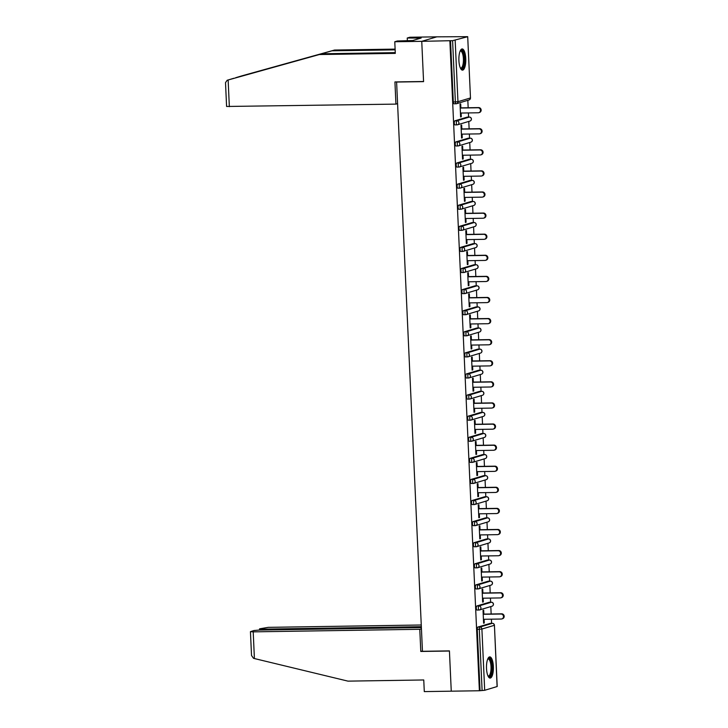 <?xml version="1.0" encoding="UTF-8"?>
<svg xmlns="http://www.w3.org/2000/svg" width="728" height="728" viewBox="0 0 728 728"><rect width="100%" height="100%" fill="white"/><g stroke="black" fill="none" stroke-linecap="round" stroke-linejoin="round"><path stroke-width="1.09" d="M493.366 666.457A10.602 3.449 89.1 0 0 489.78 656.884A10.602 3.449 89.1 0 0 486.513 668.504A10.602 3.449 89.1 0 0 490.108 678.077A10.602 3.449 89.1 0 0 493.366 666.457M465.756 58.522A10.602 3.449 89.1 0 0 462.171 48.949A10.602 3.449 89.1 0 0 458.913 60.57A10.602 3.449 89.1 0 0 462.498 70.143A10.602 3.449 89.1 0 0 465.756 58.522M421.376 627.572L259.168 630.066L253.999 630.521L250.441 631.649L253.198 631.859L254.409 658.549L347.975 681.135L423.76 679.97L424.288 691.6L451.26 691.181L449.431 650.887L422.458 651.305L396.605 82.046L423.578 81.636L421.749 41.341L436.8 36.837L467.704 36.673L470.479 97.925L467.704 36.673M491.582 623.332L491.391 619.173M491.154 613.986L490.818 606.579M490.617 602.238L490.435 598.079M490.199 592.892L489.862 585.485M489.662 581.144L489.471 576.986M489.234 571.798L488.898 564.391M488.706 560.05L488.515 555.892M488.279 550.705L487.942 543.297M487.751 538.957L487.56 534.807M487.323 529.611L486.986 522.204M486.786 517.863L486.604 513.713M486.368 508.517L486.031 501.11M485.831 496.769L485.64 492.619M485.403 487.423L485.066 480.016M484.875 475.675L484.684 471.526M484.448 466.33L484.111 458.922M483.911 454.581L483.729 450.432M483.492 445.236L483.155 437.828M482.955 433.488L482.773 429.338M482.537 424.142L482.2 416.735M482 412.394L481.809 408.244M481.572 403.048L481.235 395.641M481.044 391.3L480.853 387.15M480.616 381.954L480.28 374.547M480.08 370.206L479.898 366.057M479.661 360.861L479.324 353.453M479.124 349.112L478.933 344.963M478.705 339.767L478.369 332.359M478.169 328.019L477.978 323.869M477.741 318.673L477.404 311.266M477.213 306.925L477.022 302.775M476.785 297.579L476.449 290.172M476.249 285.831L476.067 281.681M475.83 276.485L475.493 269.078M475.293 264.737L475.102 260.588M474.874 255.391L474.538 247.984M474.338 243.643L474.146 239.494M473.91 234.298L473.573 226.89M473.382 222.55L473.191 218.4M472.954 213.204L472.618 205.797M472.417 201.456L472.235 197.306M471.999 192.11L471.662 184.703M471.462 180.362L471.271 176.212M471.043 171.016L470.707 163.609M470.506 159.268L470.315 155.119M470.079 149.923L469.742 142.515M469.551 138.174L469.36 134.025M469.123 128.838L468.786 121.421M468.586 117.081L468.404 112.931M468.168 107.744L467.831 100.328M397.079 81.909L396.605 82.046M456.001 103.758L454.063 103.795A2.038 0.664 -90.9 0 1 454.008 103.804A2.038 0.664 -90.9 0 1 453.317 101.956L455.373 101.929L452.589 40.677L467.594 36.737M453.317 101.956L450.532 40.704L421.749 41.341L436.8 36.837L409.828 37.246L407.234 38.02L407.361 40.823M452.589 40.677L450.532 40.704M422.44 650.978L420.793 651.469L449.431 651.023L451.26 691.181L479.388 690.754L449.877 40.905M497.097 686.577L494.43 625.261L497.206 686.513L484.684 690.299L479.388 690.754M460.615 116.789L461.279 116.78L460.624 116.971L460.041 104.131L460.697 103.931L460.879 107.853M461.279 116.78L461.115 113.04M480.043 690.554L477.259 629.301A2.038 0.664 -90.9 0 1 477.832 627.081L490.244 623.359A2.038 0.664 -90.9 0 1 490.308 623.35A2.038 0.664 -90.9 0 1 490.363 623.359M478.988 610.009L477.058 610.037A2.038 0.664 -90.9 0 1 476.995 610.046A2.038 0.664 -90.9 0 1 476.303 608.208A2.038 0.664 -90.9 0 1 476.867 605.987L489.289 602.265A2.038 0.664 -90.9 0 1 489.353 602.256A2.038 0.664 -90.9 0 1 489.407 602.265M478.032 588.916L476.094 588.943A2.038 0.664 -90.9 0 1 476.039 588.952A2.038 0.664 -90.9 0 1 475.348 587.114A2.038 0.664 -90.9 0 1 475.912 584.893L488.333 581.172A2.038 0.664 -90.9 0 1 488.388 581.162A2.038 0.664 -90.9 0 1 488.452 581.172M477.077 567.822L475.138 567.849A2.038 0.664 -90.9 0 1 475.075 567.858A2.038 0.664 -90.9 0 1 474.392 566.02A2.038 0.664 -90.9 0 1 474.956 563.8L487.369 560.078A2.038 0.664 -90.9 0 1 487.432 560.069A2.038 0.664 -90.9 0 1 487.496 560.078M476.112 546.728L474.183 546.755A2.038 0.664 -90.9 0 1 474.119 546.764A2.038 0.664 -90.9 0 1 473.428 544.926A2.038 0.664 -90.9 0 1 474.001 542.706L486.413 538.984A2.038 0.664 -90.9 0 1 486.477 538.975A2.038 0.664 -90.9 0 1 486.531 538.984M475.156 525.634L473.227 525.662A2.038 0.664 -90.9 0 1 473.164 525.671A2.038 0.664 -90.9 0 1 472.472 523.832A2.038 0.664 -90.9 0 1 473.036 521.612L485.458 517.89A2.038 0.664 -90.9 0 1 485.512 517.881A2.038 0.664 -90.9 0 1 485.576 517.89M474.201 504.54L472.263 504.568A2.038 0.664 -90.9 0 1 472.208 504.577A2.038 0.664 -90.9 0 1 471.517 502.739A2.038 0.664 -90.9 0 1 472.081 500.518L484.502 496.796A2.038 0.664 -90.9 0 1 484.557 496.787A2.038 0.664 -90.9 0 1 484.62 496.796M473.236 483.447L471.307 483.474A2.038 0.664 -90.9 0 1 471.244 483.483A2.038 0.664 -90.9 0 1 470.561 481.645A2.038 0.664 -90.9 0 1 471.125 479.424L483.538 475.703A2.038 0.664 -90.9 0 1 483.601 475.693A2.038 0.664 -90.9 0 1 483.665 475.703M472.281 462.353L470.352 462.38A2.038 0.664 -90.9 0 1 470.288 462.389A2.038 0.664 -90.9 0 1 469.596 460.551A2.038 0.664 -90.9 0 1 470.17 458.331L482.582 454.609A2.038 0.664 -90.9 0 1 482.646 454.6A2.038 0.664 -90.9 0 1 482.7 454.609M471.325 441.259L469.387 441.286A2.038 0.664 -90.9 0 1 469.333 441.295A2.038 0.664 -90.9 0 1 468.641 439.457A2.038 0.664 -90.9 0 1 469.205 437.237L481.627 433.515A2.038 0.664 -90.9 0 1 481.681 433.506A2.038 0.664 -90.9 0 1 481.745 433.515M470.37 420.165L468.432 420.192A2.038 0.664 -90.9 0 1 468.377 420.202A2.038 0.664 -90.9 0 1 467.685 418.363A2.038 0.664 -90.9 0 1 468.25 416.143L480.671 412.421A2.038 0.664 -90.9 0 1 480.726 412.412A2.038 0.664 -90.9 0 1 480.789 412.421M469.405 399.071L467.476 399.099A2.038 0.664 -90.9 0 1 467.412 399.117A2.038 0.664 -90.9 0 1 466.73 397.27A2.038 0.664 -90.9 0 1 467.294 395.049L479.707 391.327A2.038 0.664 -90.9 0 1 479.77 391.318A2.038 0.664 -90.9 0 1 479.834 391.327M468.45 377.978L466.521 378.005A2.038 0.664 -90.9 0 1 466.457 378.023A2.038 0.664 -90.9 0 1 465.765 376.176A2.038 0.664 -90.9 0 1 466.33 373.955L478.751 370.234A2.038 0.664 -90.9 0 1 478.815 370.224A2.038 0.664 -90.9 0 1 478.869 370.234M467.494 356.884L465.556 356.911A2.038 0.664 -90.9 0 1 465.501 356.929A2.038 0.664 -90.9 0 1 464.81 355.082A2.038 0.664 -90.9 0 1 465.374 352.862L477.795 349.14A2.038 0.664 -90.9 0 1 477.85 349.131A2.038 0.664 -90.9 0 1 477.914 349.14M466.539 335.79L464.601 335.826A2.038 0.664 -90.9 0 1 464.546 335.836A2.038 0.664 -90.9 0 1 463.854 333.988A2.038 0.664 -90.9 0 1 464.419 331.768L476.831 328.046A2.038 0.664 -90.9 0 1 476.895 328.037A2.038 0.664 -90.9 0 1 476.958 328.046M465.574 314.696L463.645 314.733A2.038 0.664 -90.9 0 1 463.581 314.742A2.038 0.664 -90.9 0 1 462.89 312.894A2.038 0.664 -90.9 0 1 463.463 310.674L475.875 306.952A2.038 0.664 -90.9 0 1 475.939 306.943A2.038 0.664 -90.9 0 1 476.003 306.952M464.619 293.602L462.69 293.639A2.038 0.664 -90.9 0 1 462.626 293.648A2.038 0.664 -90.9 0 1 461.934 291.801A2.038 0.664 -90.9 0 1 462.498 289.58L474.92 285.858A2.038 0.664 -90.9 0 1 474.984 285.849A2.038 0.664 -90.9 0 1 475.038 285.858M463.663 272.509L461.725 272.545A2.038 0.664 -90.9 0 1 461.67 272.554A2.038 0.664 -90.9 0 1 460.979 270.707A2.038 0.664 -90.9 0 1 461.543 268.486L473.964 264.764A2.038 0.664 -90.9 0 1 474.019 264.755A2.038 0.664 -90.9 0 1 474.083 264.764M462.708 251.415L460.769 251.451A2.038 0.664 -90.9 0 1 460.706 251.46A2.038 0.664 -90.9 0 1 460.023 249.613A2.038 0.664 -90.9 0 1 460.587 247.393L473 243.671A2.038 0.664 -90.9 0 1 473.064 243.662A2.038 0.664 -90.9 0 1 473.127 243.671M461.743 230.321L459.814 230.357A2.038 0.664 -90.9 0 1 459.75 230.367A2.038 0.664 -90.9 0 1 459.059 228.519A2.038 0.664 -90.9 0 1 459.632 226.299L472.044 222.577A2.038 0.664 -90.9 0 1 472.108 222.568A2.038 0.664 -90.9 0 1 472.172 222.577M460.788 209.227L458.858 209.264A2.038 0.664 -90.9 0 1 458.795 209.273A2.038 0.664 -90.9 0 1 458.103 207.425A2.038 0.664 -90.9 0 1 458.667 205.205L471.089 201.483A2.038 0.664 -90.9 0 1 471.153 201.474A2.038 0.664 -90.9 0 1 471.207 201.483M459.832 188.133L457.894 188.17A2.038 0.664 -90.9 0 1 457.839 188.179A2.038 0.664 -90.9 0 1 457.148 186.332A2.038 0.664 -90.9 0 1 457.712 184.111L470.133 180.389A2.038 0.664 -90.9 0 1 470.188 180.38A2.038 0.664 -90.9 0 1 470.252 180.389M458.877 167.04L456.938 167.076A2.038 0.664 -90.9 0 1 456.875 167.085A2.038 0.664 -90.9 0 1 456.192 165.238A2.038 0.664 -90.9 0 1 456.756 163.017L469.169 159.296A2.038 0.664 -90.9 0 1 469.232 159.286A2.038 0.664 -90.9 0 1 469.296 159.296M457.912 145.946L455.983 145.982A2.038 0.664 -90.9 0 1 455.919 145.991A2.038 0.664 -90.9 0 1 455.228 144.144A2.038 0.664 -90.9 0 1 455.801 141.924L468.213 138.202A2.038 0.664 -90.9 0 1 468.277 138.193A2.038 0.664 -90.9 0 1 468.341 138.202M456.957 124.852L455.027 124.888A2.038 0.664 -90.9 0 1 454.964 124.898A2.038 0.664 -90.9 0 1 454.272 123.05A2.038 0.664 -90.9 0 1 454.836 120.83L467.258 117.108A2.038 0.664 -90.9 0 1 467.321 117.099A2.038 0.664 -90.9 0 1 467.376 117.108M461.834 128.947L461.652 125.025L460.997 125.225L461.579 138.065L462.244 137.874L462.071 134.134M462.79 150.041L462.617 146.119L461.952 146.319L462.544 159.159L463.199 158.968L463.026 155.228M463.754 171.135L463.572 167.213L462.917 167.413L463.499 180.253L464.155 180.053L463.982 176.322M464.71 192.228L464.528 188.306L463.873 188.507L464.455 201.347L465.11 201.146L464.946 197.415M465.665 213.322L465.492 209.4L464.828 209.6L465.41 222.44L466.075 222.24L465.902 218.509M466.621 234.416L466.448 230.494L465.784 230.694L466.375 243.534L467.03 243.334L466.857 239.603M467.585 255.51L467.403 251.588L466.748 251.779L467.33 264.628L467.986 264.428L467.822 260.697M468.541 276.604L468.359 272.681L467.704 272.873L468.286 285.722L468.941 285.522L468.777 281.791M469.496 297.697L469.323 293.775L468.659 293.966L469.241 306.816L469.906 306.615L469.733 302.884M470.452 318.791L470.279 314.869L469.615 315.06L470.206 327.909L470.861 327.709L470.688 323.978M471.416 339.885L471.234 335.963L470.579 336.154L471.162 349.003L471.817 348.803L471.653 345.072M472.372 360.979L472.19 357.057L471.535 357.248L472.117 370.097L472.772 369.897L472.609 366.166M473.327 382.073L473.155 378.151L472.49 378.342L473.073 391.191L473.737 390.991L473.564 387.26M474.283 403.166L474.11 399.244L473.455 399.435L474.037 412.285L474.692 412.084L474.52 408.353M475.248 424.26L475.065 420.338L474.41 420.529L474.993 433.378L475.648 433.178L475.484 429.447M476.203 445.354L476.021 441.432L475.366 441.623L475.948 454.472L476.603 454.272L476.44 450.541M477.159 466.448L476.986 462.526L476.321 462.717L476.904 475.566L477.568 475.366L477.395 471.635M478.114 487.542L477.941 483.62L477.286 483.811L477.868 496.66L478.524 496.46L478.351 492.729M479.079 508.635L478.897 504.713L478.241 504.904L478.824 517.754L479.479 517.553L479.315 513.822M480.034 529.729L479.852 525.807L479.197 525.998L479.779 538.847L480.444 538.647L480.271 534.916M480.99 550.823L480.817 546.901L480.152 547.092L480.735 559.941L481.399 559.741L481.226 556.01M481.945 571.917L481.772 567.995L481.117 568.186L481.699 581.035L482.355 580.835L482.182 577.104M482.91 593.011L482.728 589.089L482.072 589.28L482.655 602.129L483.31 601.929L483.146 598.198M483.865 614.095L483.683 610.182L483.028 610.373L483.61 623.223L484.275 623.022L484.102 619.291M462.244 137.874L461.57 137.883M463.199 158.968L462.535 158.977M464.155 180.053L463.49 180.071M465.11 201.146L464.446 201.165M466.075 222.24L465.401 222.258M467.03 243.334L466.366 243.352M467.986 264.428L467.321 264.446M468.941 285.522L468.277 285.54M469.906 306.615L469.232 306.634M470.861 327.709L470.197 327.727M471.817 348.803L471.153 348.821M472.772 369.897L472.108 369.906M473.737 390.991L473.064 391M474.692 412.084L474.028 412.094M475.648 433.178L474.984 433.187M476.603 454.272L475.939 454.281M477.568 475.366L476.895 475.375M478.524 496.46L477.859 496.469M479.479 517.553L478.815 517.562M480.444 538.647L479.77 538.656M481.399 559.741L480.735 559.75M482.355 580.835L481.69 580.844M483.31 601.929L482.646 601.938M484.275 623.022L483.601 623.032M460.442 113.049L478.232 112.776A2.512 2.366 -106.7 0 0 480.462 109.919A2.512 2.366 -106.7 0 0 478.005 107.771L460.214 108.053M478.005 107.771L478.669 107.58A2.512 2.366 73.3 0 1 479.497 112.485L478.842 112.685M478.669 107.58L460.214 107.862M461.406 134.143L479.197 133.87A2.512 2.366 -106.7 0 0 481.417 131.013A2.512 2.366 -106.7 0 0 478.969 128.865L461.179 129.138M478.969 128.865L479.625 128.674A2.512 2.366 73.3 0 1 480.462 133.579L479.798 133.779M479.625 128.674L461.17 128.956M462.362 155.237L480.152 154.964A2.512 2.366 -106.7 0 0 482.382 152.107A2.512 2.366 -106.7 0 0 479.925 149.959L462.134 150.232M479.925 149.959L480.58 149.768A2.512 2.366 73.3 0 1 481.417 154.673L480.762 154.873M480.58 149.768L462.125 150.05M463.317 176.331L481.108 176.058A2.512 2.366 -106.7 0 0 483.337 173.2A2.512 2.366 -106.7 0 0 480.88 171.053L463.09 171.326M480.88 171.053L481.536 170.862A2.512 2.366 73.3 0 1 482.373 175.767L481.718 175.967M481.536 170.862L463.081 171.144M464.273 197.424L482.063 197.151A2.512 2.366 -106.7 0 0 484.293 194.294A2.512 2.366 -106.7 0 0 481.836 192.147L464.055 192.419M481.836 192.147L482.5 191.955A2.512 2.366 73.3 0 1 483.328 196.86L482.673 197.061M482.5 191.955L464.045 192.238M465.238 218.518L483.028 218.245A2.512 2.366 -106.7 0 0 485.248 215.388A2.512 2.366 -106.7 0 0 482.8 213.24L465.01 213.513M482.8 213.24L483.456 213.049A2.512 2.366 73.3 0 1 484.293 217.954L483.629 218.154M483.456 213.049L465.001 213.331M460.233 50.878A9.173 2.985 -90.9 0 1 463.663 54.236A9.173 2.985 -90.9 0 1 463.791 64.992A9.173 2.985 -90.9 0 1 460.496 68.277M460.351 67.968A8.49 2.766 89.1 0 0 460.797 68.068A8.49 2.766 89.1 0 0 463.181 63.445A8.49 2.766 89.1 0 0 462.844 54.636A8.49 2.766 89.1 0 0 460.533 51.087A8.49 2.766 89.1 0 0 460.096 51.197M461.907 69.997A10.529 3.431 89.1 0 0 464.018 53.444A10.529 3.431 89.1 0 0 461.588 49.113M487.833 658.804A9.173 2.985 -90.9 0 1 491.273 662.162A9.173 2.985 -90.9 0 1 491.4 672.918A9.173 2.985 -90.9 0 1 488.106 676.212M487.96 675.893A8.49 2.766 89.1 0 0 488.397 675.994A8.49 2.766 89.1 0 0 490.79 671.371A8.49 2.766 89.1 0 0 490.454 662.571A8.49 2.766 89.1 0 0 488.142 659.013A8.49 2.766 89.1 0 0 487.696 659.131M489.516 677.932A10.529 3.431 89.1 0 0 491.618 661.37A10.529 3.431 89.1 0 0 489.189 657.047M395.14 49.85L331.986 50.814L334.571 50.041L242.087 75.794M331.986 50.814L242.16 75.767M334.571 50.041L395.113 49.113M319.519 54.545L395.304 53.381L394.776 41.751L421.749 41.341L423.569 81.5L394.931 81.936L395.932 104.113L226.59 106.47L225.507 82.628L227.2 80.244L322.113 53.772L395.268 52.644M395.932 104.113L397.588 103.622M394.776 41.751L397.361 40.977L412.712 40.541L421.175 38.011L417.326 38.065L417.371 39.148M417.326 38.065L407.234 38.02M227.2 80.244L322.113 53.772M254.409 658.549L253.517 658.312L251.524 655.491L250.441 631.649M421.257 624.997L268.25 627.354L259.741 628.801L262.28 629.138L262.317 630.02M421.339 626.69L262.28 629.138M421.43 628.801L419.783 629.292L253.198 631.859M420.793 651.469L419.783 629.292M466.193 239.612L483.984 239.339A2.512 2.366 -106.7 0 0 486.213 236.482A2.512 2.366 -106.7 0 0 483.756 234.334L465.965 234.607M483.756 234.334L484.411 234.143A2.512 2.366 73.3 0 1 485.248 239.048L484.593 239.248M484.411 234.143L465.956 234.425M467.149 260.706L484.939 260.433A2.512 2.366 -106.7 0 0 487.169 257.576A2.512 2.366 -106.7 0 0 484.712 255.428L466.921 255.701M484.712 255.428L485.367 255.237A2.512 2.366 73.3 0 1 486.204 260.142L485.549 260.342M485.367 255.237L466.912 255.519M468.113 281.8L485.895 281.527A2.512 2.366 -106.7 0 0 488.124 278.669A2.512 2.366 -106.7 0 0 485.667 276.522L467.886 276.795M485.667 276.522L486.331 276.331A2.512 2.366 73.3 0 1 487.159 281.236L486.504 281.436M486.331 276.331L467.877 276.613M469.069 302.894L486.859 302.62A2.512 2.366 -106.7 0 0 489.08 299.763A2.512 2.366 -106.7 0 0 486.632 297.615L468.841 297.889M486.632 297.615L487.287 297.424A2.512 2.366 73.3 0 1 488.124 302.329L487.46 302.529M487.287 297.424L468.832 297.707M470.024 323.987L487.815 323.714A2.512 2.366 -106.7 0 0 490.044 320.857A2.512 2.366 -106.7 0 0 487.587 318.709L469.797 318.982M487.587 318.709L488.242 318.518A2.512 2.366 73.3 0 1 489.08 323.423L488.424 323.623M488.242 318.518L469.788 318.8M470.98 345.081L488.77 344.808A2.512 2.366 -106.7 0 0 491 341.942A2.512 2.366 -106.7 0 0 488.543 339.803L470.752 340.076M488.543 339.803L489.198 339.612A2.512 2.366 73.3 0 1 490.035 344.517L489.38 344.717M489.198 339.612L470.743 339.894M471.944 366.175L489.726 365.902A2.512 2.366 -106.7 0 0 491.955 363.035A2.512 2.366 -106.7 0 0 489.498 360.897L471.717 361.17M489.498 360.897L490.162 360.706A2.512 2.366 73.3 0 1 490.99 365.611L490.335 365.811M490.162 360.706L471.708 360.988M472.9 387.269L490.69 386.996A2.512 2.366 -106.7 0 0 492.911 384.129A2.512 2.366 -106.7 0 0 490.463 381.991L472.672 382.264M490.463 381.991L491.118 381.8A2.512 2.366 73.3 0 1 491.955 386.704L491.291 386.905M491.118 381.8L472.663 382.082M473.855 408.363L491.646 408.089A2.512 2.366 -106.7 0 0 493.875 405.223A2.512 2.366 -106.7 0 0 491.418 403.084L473.628 403.358M491.418 403.084L492.073 402.893A2.512 2.366 73.3 0 1 492.911 407.798L492.255 407.999M492.073 402.893L473.619 403.175M474.811 429.456L492.601 429.183A2.512 2.366 -106.7 0 0 494.831 426.317A2.512 2.366 -106.7 0 0 492.374 424.178L474.583 424.451M492.374 424.178L493.038 423.987A2.512 2.366 73.3 0 1 493.866 428.892L493.211 429.092M493.038 423.987L474.574 424.269M475.775 450.55L493.557 450.277A2.512 2.366 -106.7 0 0 495.786 447.411A2.512 2.366 -106.7 0 0 493.329 445.272L475.548 445.545M493.329 445.272L493.994 445.081A2.512 2.366 73.3 0 1 494.822 449.986L494.166 450.186M493.994 445.081L475.539 445.363M476.731 471.644L494.521 471.371A2.512 2.366 -106.7 0 0 496.742 468.504A2.512 2.366 -106.7 0 0 494.294 466.366L476.503 466.639M494.294 466.366L494.949 466.166A2.512 2.366 73.3 0 1 495.786 471.08L495.122 471.28M494.949 466.166L476.494 466.457M477.686 492.738L495.477 492.465A2.512 2.366 -106.7 0 0 497.706 489.598A2.512 2.366 -106.7 0 0 495.249 487.46L477.459 487.733M495.249 487.46L495.905 487.26A2.512 2.366 73.3 0 1 496.742 492.174L496.087 492.374M495.905 487.26L477.45 487.551M478.642 513.832L496.432 513.559A2.512 2.366 -106.7 0 0 498.662 510.692A2.512 2.366 -106.7 0 0 496.205 508.554L478.414 508.827M496.205 508.554L496.869 508.353A2.512 2.366 73.3 0 1 497.697 513.267L497.042 513.467M496.869 508.353L478.405 508.645M479.606 534.925L497.388 534.652A2.512 2.366 -106.7 0 0 499.617 531.786A2.512 2.366 -106.7 0 0 497.16 529.647L479.379 529.92M497.16 529.647L497.825 529.447A2.512 2.366 73.3 0 1 498.653 534.361L497.998 534.561M497.825 529.447L479.37 529.738M480.562 556.019L498.352 555.746A2.512 2.366 -106.7 0 0 500.582 552.88A2.512 2.366 -106.7 0 0 498.125 550.741L480.334 551.014M498.125 550.741L498.78 550.541A2.512 2.366 73.3 0 1 499.617 555.455L498.953 555.655M498.78 550.541L480.325 550.832M481.517 577.113L499.308 576.84A2.512 2.366 -106.7 0 0 501.537 573.973A2.512 2.366 -106.7 0 0 499.08 571.835L481.29 572.108M499.08 571.835L499.736 571.635A2.512 2.366 73.3 0 1 500.573 576.549L499.918 576.749M499.736 571.635L481.281 571.926M482.473 598.207L500.263 597.934A2.512 2.366 -106.7 0 0 502.493 595.067A2.512 2.366 -106.7 0 0 500.036 592.929L482.245 593.202M500.036 592.929L500.7 592.729A2.512 2.366 73.3 0 1 501.528 597.643L500.873 597.843M500.7 592.729L482.236 593.02M483.438 619.3L501.219 619.028A2.512 2.366 -106.7 0 0 503.448 616.161A2.512 2.366 -106.7 0 0 501 614.023L483.21 614.295M501 614.023L501.656 613.822A2.512 2.366 73.3 0 1 502.493 618.736L501.829 618.937M501.656 613.822L483.201 614.114M455.173 40.45L457.958 101.702L470.37 97.989A2.038 1.92 73.3 0 1 469.032 99.963A2.038 2.038 0 0 0 470.479 97.925M454.008 103.804L456.065 103.767A2.038 0.664 89.1 0 1 455.373 101.929L457.958 101.702A2.038 1.92 73.3 0 1 456.119 103.758A2.038 0.664 89.1 0 1 456.065 103.767A2.038 2.038 0 0 0 456.611 103.685L469.032 99.963M477.832 627.081L479.879 627.045L492.301 623.332A2.038 1.92 -106.7 0 1 494.321 625.325L481.9 629.047L484.684 690.299M482.1 690.526L479.315 629.274L477.259 629.301M481.9 629.047L479.315 629.274A2.038 0.664 -90.9 0 1 479.879 627.045A2.038 1.92 -106.7 0 1 481.9 629.047M454.836 120.83L456.893 120.793L469.314 117.081L467.258 117.108M469.451 117.081A2.038 0.664 89.1 0 0 469.369 117.072A2.038 0.664 89.1 0 0 469.314 117.081A2.038 1.92 -106.7 0 1 471.335 119.083A2.038 1.92 73.3 0 1 469.988 121.057A2.038 2.038 0 0 0 469.369 117.072L467.321 117.099M454.964 124.898L457.02 124.861A2.038 2.038 0 0 0 457.575 124.779A2.038 1.92 73.3 0 0 458.913 122.795A2.038 1.92 -106.7 0 0 456.893 120.793A2.038 0.664 -90.9 0 0 456.329 123.023A2.038 0.664 89.1 0 0 457.02 124.861A2.038 0.664 89.1 0 0 457.075 124.852A2.038 1.92 73.3 0 0 457.575 124.779L469.988 121.057M455.801 141.924L457.848 141.887L470.27 138.174L468.213 138.202M456.756 163.017L458.813 162.981L471.225 159.268L469.169 159.296M457.712 184.111L459.768 184.075L472.181 180.362L470.133 180.389M458.667 205.205L460.724 205.169L473.145 201.456L471.089 201.483M459.632 226.299L461.679 226.262L474.101 222.55L472.044 222.577M460.587 247.393L462.644 247.356L475.056 243.643L473 243.671M461.543 268.486L463.599 268.45L476.021 264.737L473.964 264.764M462.498 289.58L464.555 289.544L476.976 285.831L474.92 285.858M463.463 310.674L465.52 310.638L477.932 306.925L475.875 306.952M464.419 331.768L466.475 331.731L478.887 328.019L476.831 328.046M465.374 352.862L467.431 352.825L479.852 349.112L477.795 349.14M466.33 373.955L468.386 373.919L480.808 370.206L478.751 370.234M467.294 395.049L469.351 395.013L481.763 391.3L479.707 391.327M468.25 416.143L470.306 416.107L482.719 412.394L480.671 412.421M469.205 437.237L471.262 437.2L483.683 433.488L481.627 433.515M470.17 458.331L472.217 458.294L484.639 454.581L482.582 454.609M471.125 479.424L473.182 479.388L485.594 475.675L483.538 475.703M472.081 500.518L474.137 500.482L486.55 496.769L484.502 496.796M473.036 521.612L475.093 521.576L487.514 517.863L485.458 517.89M474.001 542.706L476.048 542.669L488.47 538.957L486.413 538.984M474.956 563.8L477.013 563.763L489.425 560.05L487.369 560.078M475.912 584.893L477.968 584.857L490.381 581.144L488.333 581.172M476.867 605.987L478.924 605.951L491.345 602.238L489.289 602.265M492.437 623.332A2.038 0.664 89.1 0 0 492.365 623.323A2.038 0.664 89.1 0 0 492.301 623.332L490.244 623.359M470.406 138.174A2.038 0.664 89.1 0 0 470.334 138.165A2.038 0.664 89.1 0 0 470.27 138.174A2.038 1.92 -106.7 0 1 472.29 140.176A2.038 1.92 73.3 0 1 470.943 142.151A2.038 2.038 0 0 0 470.334 138.165L468.277 138.193M455.919 145.991L457.976 145.955A2.038 2.038 0 0 0 458.531 145.873A2.038 1.92 73.3 0 0 459.869 143.889A2.038 1.92 -106.7 0 0 457.848 141.887A2.038 0.664 -90.9 0 0 457.284 144.117A2.038 0.664 89.1 0 0 457.976 145.955A2.038 0.664 89.1 0 0 458.039 145.946A2.038 1.92 73.3 0 0 458.531 145.873L470.943 142.151M471.362 159.268A2.038 0.664 89.1 0 0 471.289 159.259A2.038 0.664 89.1 0 0 471.225 159.268A2.038 1.92 -106.7 0 1 473.245 161.27A2.038 1.92 73.3 0 1 471.908 163.245A2.038 2.038 0 0 0 471.289 159.259L469.232 159.286M456.875 167.085L458.931 167.049A2.038 2.038 0 0 0 459.486 166.967A2.038 1.92 73.3 0 0 460.833 164.983A2.038 1.92 -106.7 0 0 458.813 162.981A2.038 0.664 -90.9 0 0 458.249 165.211A2.038 0.664 89.1 0 0 458.931 167.049A2.038 0.664 89.1 0 0 458.995 167.04A2.038 1.92 73.3 0 0 459.486 166.967L471.908 163.245M472.326 180.362A2.038 0.664 89.1 0 0 472.245 180.353A2.038 0.664 89.1 0 0 472.181 180.362A2.038 1.92 -106.7 0 1 474.201 182.364A2.038 1.92 73.3 0 1 472.863 184.339A2.038 2.038 0 0 0 472.245 180.353L470.188 180.38M457.839 188.179L459.896 188.143A2.038 2.038 0 0 0 460.442 188.061A2.038 1.92 73.3 0 0 461.789 186.077A2.038 1.92 -106.7 0 0 459.768 184.075A2.038 0.664 -90.9 0 0 459.204 186.304A2.038 0.664 89.1 0 0 459.896 188.143A2.038 0.664 89.1 0 0 459.95 188.133A2.038 1.92 73.3 0 0 460.442 188.061L472.863 184.339M473.282 201.456A2.038 0.664 89.1 0 0 473.2 201.447A2.038 0.664 89.1 0 0 473.145 201.456A2.038 1.92 -106.7 0 1 475.166 203.458A2.038 1.92 73.3 0 1 473.819 205.433A2.038 2.038 0 0 0 473.2 201.447L471.153 201.474M458.795 209.273L460.851 209.236A2.038 2.038 0 0 0 461.406 209.154A2.038 1.92 73.3 0 0 462.744 207.171A2.038 1.92 -106.7 0 0 460.724 205.169A2.038 0.664 -90.9 0 0 460.16 207.398A2.038 0.664 89.1 0 0 460.851 209.236A2.038 0.664 89.1 0 0 460.906 209.227A2.038 1.92 73.3 0 0 461.406 209.154L473.819 205.433M474.237 222.55A2.038 0.664 89.1 0 0 474.165 222.541A2.038 0.664 89.1 0 0 474.101 222.55A2.038 1.92 -106.7 0 1 476.121 224.552A2.038 1.92 73.3 0 1 474.774 226.526A2.038 2.038 0 0 0 474.165 222.541L472.108 222.568M459.75 230.367L461.807 230.33A2.038 2.038 0 0 0 462.362 230.248A2.038 1.92 73.3 0 0 463.7 228.264A2.038 1.92 -106.7 0 0 461.679 226.262A2.038 0.664 -90.9 0 0 461.115 228.492A2.038 0.664 89.1 0 0 461.807 230.33A2.038 0.664 89.1 0 0 461.871 230.321A2.038 1.92 73.3 0 0 462.362 230.248L474.774 226.526M475.193 243.643A2.038 0.664 89.1 0 0 475.12 243.634A2.038 0.664 89.1 0 0 475.056 243.643A2.038 1.92 -106.7 0 1 477.077 245.645A2.038 1.92 73.3 0 1 475.739 247.62A2.038 2.038 0 0 0 475.12 243.634L473.064 243.662M460.706 251.46L462.762 251.424A2.038 2.038 0 0 0 463.317 251.342A2.038 1.92 73.3 0 0 464.664 249.358A2.038 1.92 -106.7 0 0 462.644 247.356A2.038 0.664 -90.9 0 0 462.08 249.586A2.038 0.664 89.1 0 0 462.762 251.424A2.038 0.664 89.1 0 0 462.826 251.415A2.038 1.92 73.3 0 0 463.317 251.342L475.739 247.62M476.158 264.737A2.038 0.664 89.1 0 0 476.076 264.728A2.038 0.664 89.1 0 0 476.021 264.737A2.038 1.92 -106.7 0 1 478.032 266.739A2.038 1.92 73.3 0 1 476.694 268.714A2.038 2.038 0 0 0 476.076 264.728L474.019 264.755M461.67 272.554L463.727 272.518A2.038 2.038 0 0 0 464.273 272.436A2.038 1.92 73.3 0 0 465.62 270.452A2.038 1.92 -106.7 0 0 463.599 268.45A2.038 0.664 -90.9 0 0 463.035 270.68A2.038 0.664 89.1 0 0 463.727 272.518A2.038 0.664 89.1 0 0 463.781 272.509A2.038 1.92 73.3 0 0 464.273 272.436L476.694 268.714M477.113 285.831A2.038 0.664 89.1 0 0 477.031 285.822A2.038 0.664 89.1 0 0 476.976 285.831A2.038 1.92 -106.7 0 1 478.997 287.824A2.038 1.92 73.3 0 1 477.65 289.808A2.038 2.038 0 0 0 477.031 285.822L474.984 285.849M462.626 293.648L464.682 293.611A2.038 2.038 0 0 0 465.238 293.53A2.038 1.92 73.3 0 0 466.575 291.546A2.038 1.92 -106.7 0 0 464.555 289.544A2.038 0.664 -90.9 0 0 463.991 291.773A2.038 0.664 89.1 0 0 464.682 293.611A2.038 0.664 89.1 0 0 464.746 293.602A2.038 1.92 73.3 0 0 465.238 293.53L477.65 289.808M478.069 306.925A2.038 0.664 89.1 0 0 477.996 306.916A2.038 0.664 89.1 0 0 477.932 306.925A2.038 1.92 -106.7 0 1 479.952 308.918A2.038 1.92 73.3 0 1 478.605 310.901A2.038 2.038 0 0 0 477.996 306.916L475.939 306.943M463.581 314.742L465.638 314.705A2.038 2.038 0 0 0 466.193 314.623A2.038 1.92 73.3 0 0 467.531 312.64A2.038 1.92 -106.7 0 0 465.52 310.638A2.038 0.664 -90.9 0 0 464.946 312.867A2.038 0.664 89.1 0 0 465.638 314.705A2.038 0.664 89.1 0 0 465.702 314.696A2.038 1.92 73.3 0 0 466.193 314.623L478.605 310.901M479.024 328.019A2.038 0.664 89.1 0 0 478.951 328.01A2.038 0.664 89.1 0 0 478.887 328.019A2.038 1.92 -106.7 0 1 480.908 330.012A2.038 1.92 73.3 0 1 479.57 331.995A2.038 2.038 0 0 0 478.951 328.01L476.895 328.037M464.546 335.836L466.593 335.799A2.038 2.038 0 0 0 467.149 335.717A2.038 1.92 73.3 0 0 468.495 333.733A2.038 1.92 -106.7 0 0 466.475 331.731A2.038 0.664 -90.9 0 0 465.911 333.961A2.038 0.664 89.1 0 0 466.593 335.799A2.038 0.664 89.1 0 0 466.657 335.79A2.038 1.92 73.3 0 0 467.149 335.717L479.57 331.995M479.989 349.112A2.038 0.664 89.1 0 0 479.907 349.103A2.038 0.664 89.1 0 0 479.852 349.112A2.038 1.92 -106.7 0 1 481.863 351.105A2.038 1.92 73.3 0 1 480.525 353.089A2.038 2.038 0 0 0 479.907 349.103L477.85 349.131M465.501 356.929L467.558 356.893A2.038 2.038 0 0 0 468.104 356.811A2.038 1.92 73.3 0 0 469.451 354.827A2.038 1.92 -106.7 0 0 467.431 352.825A2.038 0.664 -90.9 0 0 466.866 355.055A2.038 0.664 89.1 0 0 467.558 356.893A2.038 0.664 89.1 0 0 467.613 356.884A2.038 1.92 73.3 0 0 468.104 356.811L480.525 353.089M480.944 370.206A2.038 0.664 89.1 0 0 480.862 370.197A2.038 0.664 89.1 0 0 480.808 370.206A2.038 1.92 -106.7 0 1 482.828 372.199A2.038 1.92 73.3 0 1 481.481 374.183A2.038 2.038 0 0 0 480.862 370.197L478.815 370.224M466.457 378.023L468.514 377.987A2.038 2.038 0 0 0 469.069 377.905A2.038 1.92 73.3 0 0 470.406 375.921A2.038 1.92 -106.7 0 0 468.386 373.919A2.038 0.664 -90.9 0 0 467.822 376.149A2.038 0.664 89.1 0 0 468.514 377.987A2.038 0.664 89.1 0 0 468.577 377.978A2.038 1.92 73.3 0 0 469.069 377.905L481.481 374.183M481.9 391.3A2.038 0.664 89.1 0 0 481.827 391.291A2.038 0.664 89.1 0 0 481.763 391.3A2.038 1.92 -106.7 0 1 483.783 393.293A2.038 1.92 73.3 0 1 482.437 395.277A2.038 2.038 0 0 0 481.827 391.291L479.77 391.318M467.412 399.117L469.469 399.081A2.038 2.038 0 0 0 470.024 398.999A2.038 1.92 73.3 0 0 471.362 397.015A2.038 1.92 -106.7 0 0 469.351 395.013A2.038 0.664 -90.9 0 0 468.777 397.242A2.038 0.664 89.1 0 0 469.469 399.081A2.038 0.664 89.1 0 0 469.533 399.071A2.038 1.92 73.3 0 0 470.024 398.999L482.437 395.277M482.864 412.394A2.038 0.664 89.1 0 0 482.782 412.385A2.038 0.664 89.1 0 0 482.719 412.394A2.038 1.92 -106.7 0 1 484.739 414.387A2.038 1.92 73.3 0 1 483.401 416.371A2.038 2.038 0 0 0 482.782 412.385L480.726 412.412M468.377 420.202L470.425 420.174A2.038 2.038 0 0 0 470.98 420.092A2.038 1.92 73.3 0 0 472.326 418.109A2.038 1.92 -106.7 0 0 470.306 416.107A2.038 0.664 -90.9 0 0 469.742 418.336A2.038 0.664 89.1 0 0 470.425 420.174A2.038 0.664 89.1 0 0 470.488 420.165A2.038 1.92 73.3 0 0 470.98 420.092L483.401 416.371M483.82 433.488A2.038 0.664 89.1 0 0 483.738 433.479A2.038 0.664 89.1 0 0 483.683 433.488A2.038 1.92 -106.7 0 1 485.694 435.481A2.038 1.92 73.3 0 1 484.357 437.464A2.038 2.038 0 0 0 483.738 433.479L481.681 433.506M469.333 441.295L471.389 441.268A2.038 2.038 0 0 0 471.935 441.186A2.038 1.92 73.3 0 0 473.282 439.202A2.038 1.92 -106.7 0 0 471.262 437.2A2.038 0.664 -90.9 0 0 470.697 439.43A2.038 0.664 89.1 0 0 471.389 441.268A2.038 0.664 89.1 0 0 471.444 441.259A2.038 1.92 73.3 0 0 471.935 441.186L484.357 437.464M484.775 454.581A2.038 0.664 89.1 0 0 484.702 454.572A2.038 0.664 89.1 0 0 484.639 454.581A2.038 1.92 -106.7 0 1 486.659 456.574A2.038 1.92 73.3 0 1 485.312 458.558A2.038 2.038 0 0 0 484.702 454.572L482.646 454.6M470.288 462.389L472.345 462.362A2.038 2.038 0 0 0 472.9 462.28A2.038 1.92 73.3 0 0 474.237 460.296A2.038 1.92 -106.7 0 0 472.217 458.294A2.038 0.664 -90.9 0 0 471.653 460.524A2.038 0.664 89.1 0 0 472.345 462.362A2.038 0.664 89.1 0 0 472.408 462.353A2.038 1.92 73.3 0 0 472.9 462.28L485.312 458.558M485.731 475.675A2.038 0.664 89.1 0 0 485.658 475.666A2.038 0.664 89.1 0 0 485.594 475.675A2.038 1.92 -106.7 0 1 487.614 477.668A2.038 1.92 73.3 0 1 486.268 479.652A2.038 2.038 0 0 0 485.658 475.666L483.601 475.693M471.244 483.483L473.3 483.456A2.038 2.038 0 0 0 473.855 483.374A2.038 1.92 73.3 0 0 475.193 481.39A2.038 1.92 -106.7 0 0 473.182 479.388A2.038 0.664 -90.9 0 0 472.609 481.618A2.038 0.664 89.1 0 0 473.3 483.456A2.038 0.664 89.1 0 0 473.364 483.447A2.038 1.92 73.3 0 0 473.855 483.374L486.268 479.652M486.695 496.769A2.038 0.664 89.1 0 0 486.613 496.76A2.038 0.664 89.1 0 0 486.55 496.769A2.038 1.92 -106.7 0 1 488.57 498.762A2.038 1.92 73.3 0 1 487.232 500.746A2.038 2.038 0 0 0 486.613 496.76L484.557 496.787M472.208 504.577L474.256 504.55A2.038 2.038 0 0 0 474.811 504.468A2.038 1.92 73.3 0 0 476.158 502.484A2.038 1.92 -106.7 0 0 474.137 500.482A2.038 0.664 -90.9 0 0 473.573 502.711A2.038 0.664 89.1 0 0 474.256 504.55A2.038 0.664 89.1 0 0 474.319 504.54A2.038 1.92 73.3 0 0 474.811 504.468L487.232 500.746M487.651 517.863A2.038 0.664 89.1 0 0 487.569 517.854A2.038 0.664 89.1 0 0 487.514 517.863A2.038 1.92 -106.7 0 1 489.525 519.856A2.038 1.92 73.3 0 1 488.188 521.84A2.038 2.038 0 0 0 487.569 517.854L485.512 517.881M473.164 525.671L475.22 525.643A2.038 2.038 0 0 0 475.766 525.561A2.038 1.92 73.3 0 0 477.113 523.578A2.038 1.92 -106.7 0 0 475.093 521.576A2.038 0.664 -90.9 0 0 474.529 523.805A2.038 0.664 89.1 0 0 475.22 525.643A2.038 0.664 89.1 0 0 475.275 525.634A2.038 1.92 73.3 0 0 475.766 525.561L488.188 521.84M488.606 538.957A2.038 0.664 89.1 0 0 488.534 538.947A2.038 0.664 89.1 0 0 488.47 538.957A2.038 1.92 -106.7 0 1 490.49 540.95A2.038 1.92 73.3 0 1 489.143 542.933A2.038 2.038 0 0 0 488.534 538.947L486.477 538.975M474.119 546.764L476.176 546.737A2.038 2.038 0 0 0 476.731 546.655A2.038 1.92 73.3 0 0 478.069 544.671A2.038 1.92 -106.7 0 0 476.048 542.669A2.038 0.664 -90.9 0 0 475.484 544.899A2.038 0.664 89.1 0 0 476.176 546.737A2.038 0.664 89.1 0 0 476.239 546.728A2.038 1.92 73.3 0 0 476.731 546.655L489.143 542.933M489.562 560.05A2.038 0.664 89.1 0 0 489.489 560.041A2.038 0.664 89.1 0 0 489.425 560.05A2.038 1.92 -106.7 0 1 491.445 562.043A2.038 1.92 73.3 0 1 490.099 564.027A2.038 2.038 0 0 0 489.489 560.041L487.432 560.069M475.075 567.858L477.131 567.831A2.038 2.038 0 0 0 477.686 567.749A2.038 1.92 73.3 0 0 479.024 565.765A2.038 1.92 -106.7 0 0 477.013 563.763A2.038 0.664 -90.9 0 0 476.44 565.993A2.038 0.664 89.1 0 0 477.131 567.831A2.038 0.664 89.1 0 0 477.195 567.822A2.038 1.92 73.3 0 0 477.686 567.749L490.099 564.027M490.526 581.144A2.038 0.664 89.1 0 0 490.445 581.135A2.038 0.664 89.1 0 0 490.381 581.144A2.038 1.92 -106.7 0 1 492.401 583.137A2.038 1.92 73.3 0 1 491.063 585.121A2.038 2.038 0 0 0 490.445 581.135L488.388 581.162M476.039 588.952L478.087 588.925A2.038 2.038 0 0 0 478.642 588.843A2.038 1.92 73.3 0 0 479.989 586.859A2.038 1.92 -106.7 0 0 477.968 584.857A2.038 0.664 -90.9 0 0 477.404 587.087A2.038 0.664 89.1 0 0 478.087 588.925A2.038 0.664 89.1 0 0 478.15 588.916A2.038 1.92 73.3 0 0 478.642 588.843L491.063 585.121M491.482 602.238A2.038 0.664 89.1 0 0 491.4 602.229A2.038 0.664 89.1 0 0 491.345 602.238A2.038 1.92 -106.7 0 1 493.366 604.231A2.038 1.92 73.3 0 1 492.019 606.215A2.038 2.038 0 0 0 491.4 602.229L489.353 602.256M476.995 610.046L479.051 610.019A2.038 2.038 0 0 0 479.597 609.928A2.038 1.92 73.3 0 0 480.944 607.953A2.038 1.92 -106.7 0 0 478.924 605.951A2.038 0.664 -90.9 0 0 478.36 608.18A2.038 0.664 89.1 0 0 479.051 610.019A2.038 0.664 89.1 0 0 479.106 610.009A2.038 1.92 73.3 0 0 479.597 609.928L492.019 606.215M242.233 75.748L235.708 77.705M233.797 78.278L227.263 80.226M228.137 79.989L229.347 106.679M297.27 60.688L296.478 60.706M490.308 623.35L492.365 623.323A2.038 2.038 0 0 1 494.43 625.261M259.523 628.928L259.577 630.066"/></g></svg>
